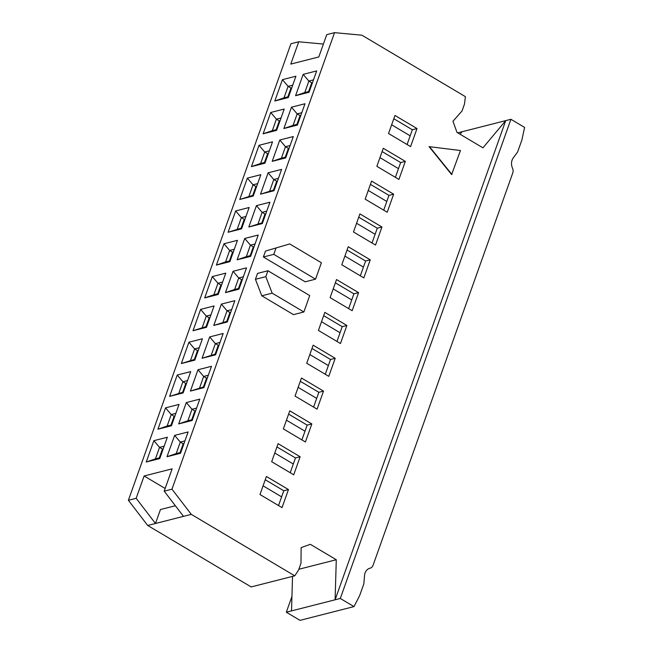 <?xml version="1.0" encoding="UTF-8"?>
<svg xmlns="http://www.w3.org/2000/svg" width="653" height="653" viewBox="0 0 653 653"><rect width="100%" height="100%" fill="white"/><g stroke="black" fill="none" stroke-linecap="round" stroke-linejoin="round"><path stroke-width="0.98" d="M457.72 132.853L510.924 119.295L524.612 127.425L521.853 140.093L517.641 151.912L513.201 158.018A9.346 7.665 75.7 0 0 512.507 168.172A5.608 4.595 -104.3 0 1 512.76 172.98L373.051 565.318A5.608 4.595 75.7 0 1 370.112 568.183A5.608 4.595 75.7 0 1 370.063 568.2L370.112 568.183M323.398 44.069L298.731 41.776L290.781 64.092L318.811 56.95L326.753 34.633L334.54 32.65L361.917 35.197L465.385 96.652L464.487 104.072L462.038 110.961L452.953 121.27L457.01 132.428L482.951 147.831L505.732 120.617L335.111 599.789L340.303 598.466L510.924 119.295M462.144 131.726L460.047 134.232M334.54 32.65L171.976 489.179L191.288 514.368L294.756 575.824L251.168 586.933L147.7 525.477L128.388 500.288L290.944 43.759L298.731 41.776M368.259 190.447L386.805 201.459M264.473 162.499L267.608 153.708L264.718 151.994L260.629 163.479L251.438 166.629L259.037 145.293L264.718 151.994L269.338 150.819M267.608 153.708L268.383 153.504M285.23 157.21L288.365 148.419L285.483 146.705L281.394 158.189L272.203 161.34L279.794 140.003L285.483 146.705L290.103 145.529M288.365 148.419L289.14 148.215M251.438 166.629L264.938 163.193L272.53 141.856L259.037 145.293M272.203 161.34L285.696 157.904L293.287 136.567L279.794 140.003M379.948 157.626L398.493 168.645M280.072 120.683L279.288 120.887L276.162 129.678M300.829 115.393L300.054 115.597L296.919 124.388M279.288 120.887L276.407 119.172L272.317 130.657L276.937 129.482M281.027 117.997L276.407 119.172L270.726 112.479L263.126 133.808L272.317 130.657M300.054 115.597L297.164 113.883L293.075 125.368L297.695 124.192M301.784 112.708L297.164 113.883L291.483 107.182L283.884 128.519L293.075 125.368M263.126 133.808L276.619 130.371L284.218 109.035L270.726 112.479M283.884 128.519L297.384 125.082L304.975 103.745L291.483 107.182M391.637 124.805L410.182 135.824M291.76 87.869L290.977 88.065L287.842 96.864M312.518 82.58L311.734 82.776L308.608 91.575M290.977 88.065L288.095 86.351L284.006 97.836L288.626 96.66M292.715 85.176L288.095 86.351L282.414 79.658L274.815 100.986L284.006 97.836M311.734 82.776L308.853 81.062L304.763 92.546L309.383 91.371M313.473 79.886L308.853 81.062L303.172 74.369L295.572 95.697L304.763 92.546M274.815 100.986L288.308 97.55L295.907 76.213L282.414 79.658M295.572 95.697L309.065 92.261L316.664 70.924L303.172 74.369M370.422 184.366L388.968 195.386L393.637 194.194L371.59 181.101L365.166 199.149L387.213 212.241L393.637 194.194M395.392 177.338L400.656 162.564L382.111 151.553M400.656 162.564L405.325 161.373L383.278 148.28L376.854 166.327L398.901 179.428L405.325 161.373M407.08 144.525L412.345 129.743L393.8 118.732M412.345 129.743L417.014 128.551L394.967 115.459L388.535 133.506L410.582 146.607L417.014 128.551M460.455 150.517L451.615 174.555L429.078 146.647L460.455 150.517M451.925 174.473L429.388 146.574M383.703 210.16L388.968 195.386M340.303 598.466L353.991 606.596L300.013 620.35L286.324 612.22L291.94 596.458M286.324 612.22L291.516 610.898L292.528 576.395M353.991 606.596L359.64 595.634L363.843 583.823L364.545 575.489A9.346 7.665 -104.3 0 1 369.973 568.216A9.346 7.665 -104.3 0 1 370.063 568.2M294.756 575.824L298.535 570.11L300.992 563.221L301.139 547.606L310.338 544.324L336.279 559.727L335.111 599.789L291.516 610.898M278.096 443.656L300.143 456.757L293.719 474.804L271.672 461.712L278.096 443.656M266.408 476.478L288.463 489.57L282.031 507.626L259.984 494.533L266.408 476.478M289.785 410.835L311.832 423.936L305.408 441.983L283.353 428.89L289.785 410.835M375.524 245.063L353.477 231.97L359.901 213.915L381.956 227.015L375.524 245.063M328.777 376.348L306.73 363.248L313.154 345.2L335.209 358.293L328.777 376.348M348.22 246.736L370.267 259.837L363.835 277.884L341.788 264.791L348.22 246.736M265.493 251.079L289.695 243.928L321.398 262.759L315.554 279.166L305.18 281.81L263.388 256.988L265.493 251.079L289.695 243.928M255.437 279.304L257.543 273.395L267.926 270.75L309.71 295.572L303.874 311.987L293.491 314.632L261.788 295.801L255.437 279.304L265.82 276.66L267.926 270.75M324.843 312.379L346.89 325.472L340.466 343.527L318.419 330.426L324.843 312.379M336.532 279.557L358.579 292.65L352.155 310.706L330.108 297.613L336.532 279.557M317.089 409.162L295.042 396.069L301.474 378.022L323.521 391.114L317.089 409.162M298.143 387.368L316.681 398.379M263.086 485.832L281.623 496.843M274.766 453.011L293.311 464.022M286.455 420.189L305 431.2M356.579 223.269L375.116 234.28M309.832 354.546L328.369 365.566M344.89 256.09L363.435 267.101M321.513 321.725L340.058 332.744M333.201 288.912L351.747 299.923M336.279 559.727L298.837 569.269M191.288 514.368L147.7 525.477M175.371 505.74L160.45 509.544L155.479 523.494L136.167 498.304L128.388 500.288M136.167 498.304L144.117 475.988L172.139 468.846L164.197 491.162L171.976 489.179M237.137 259.796L244.736 238.467L258.229 235.031L250.638 256.36L237.137 259.796L246.328 256.653L250.417 245.161L244.736 238.467M216.38 265.085L223.979 243.757L237.472 240.32L229.872 261.649L216.38 265.085L225.571 261.943L229.66 250.45L223.979 243.757M225.456 292.617L233.048 271.289L246.54 267.844L238.949 289.181L225.456 292.617L234.647 289.467L238.737 277.982L233.048 271.289M204.691 297.907L212.29 276.578L225.783 273.134L218.192 294.47L204.691 297.907L213.882 294.764L217.971 283.271L212.29 276.578M235.668 210.935L249.16 207.499L241.561 228.828L228.068 232.272L235.668 210.935L241.349 217.637L245.969 216.453M262.318 223.538L248.826 226.983L256.425 205.646L269.918 202.21L262.318 223.538M206.503 327.292L193.01 330.728L200.602 309.4L214.094 305.955L206.503 327.292M227.26 322.002L213.768 325.439L221.367 304.102L234.86 300.666L227.26 322.002M253.25 196.014L239.757 199.451L247.348 178.114L260.841 174.678L253.25 196.014M274.007 190.717L260.514 194.161L268.114 172.825L281.606 169.388L274.007 190.717M203.891 387.637L190.39 391.082L197.99 369.745L211.482 366.309L203.891 387.637M183.126 392.935L169.633 396.371L177.232 375.034L190.725 371.598L183.126 392.935M178.71 423.903L186.301 402.566L199.794 399.13L192.202 420.459L178.71 423.903L187.901 420.752L191.99 409.268L186.301 402.566M157.944 429.192L165.544 407.856L179.036 404.419L171.445 425.748L157.944 429.192L167.135 426.042L171.225 414.557L165.544 407.856M167.021 456.716L174.62 435.388L188.113 431.951L180.514 453.28L167.021 456.716L176.212 453.574L180.301 442.081L174.62 435.388M146.264 462.006L153.855 440.677L167.348 437.241L159.756 458.569L146.264 462.006L155.455 458.863L159.544 447.37L153.855 440.677M194.814 360.113L181.322 363.55L188.921 342.213L202.414 338.776L194.814 360.113M215.572 354.824L202.079 358.26L209.678 336.924L223.171 333.487L215.572 354.824M164.197 491.162L183.509 516.352M300.307 381.295L318.852 392.306L323.521 391.114M318.852 392.306L313.587 407.08M335.364 282.831L353.91 293.842L358.579 292.65M353.91 293.842L348.645 308.624M323.676 315.652L342.221 326.663L346.89 325.472M342.221 326.663L336.956 341.446M303.874 311.987L272.17 293.156L261.788 295.801M272.17 293.156L265.82 276.66M315.554 279.166L273.77 254.344L263.388 256.988M273.77 254.344L275.868 248.434M347.053 250.009L365.598 261.02L370.267 259.837M365.598 261.02L360.334 275.803M311.995 348.473L330.532 359.485L335.209 358.293M330.532 359.485L325.276 374.267M358.742 217.188L377.279 228.207L381.956 227.015M377.279 228.207L372.022 242.981M288.618 414.108L307.163 425.127L311.832 423.936M307.163 425.127L301.898 439.902M265.249 479.751L283.786 490.762L288.463 489.57M283.786 490.762L278.529 505.544M276.929 446.93L295.474 457.941L300.143 456.757M295.474 457.941L290.21 472.723M198.267 350.424L197.484 350.628L194.349 359.419M219.024 345.135L218.241 345.339L215.115 354.13M163.201 448.889L162.426 449.084L159.291 457.884M183.958 443.599L183.183 443.795L180.048 452.594M174.89 416.067L174.114 416.263L170.98 425.062M195.647 410.778L194.872 410.974L191.737 419.773M207.336 377.956L206.56 378.152L203.426 386.951M186.578 383.246L185.795 383.442L182.669 392.241M256.694 186.325L255.919 186.521L252.784 195.32M277.46 181.036L276.676 181.232L273.542 190.031M209.948 317.603L209.172 317.807L206.038 326.598M230.705 312.314L229.929 312.518L226.795 321.309M245.014 219.147L244.23 219.343L241.096 228.142M265.771 213.858L264.987 214.053L261.861 222.853M221.636 284.79L220.861 284.986L217.727 293.785M242.394 279.5L241.618 279.696L238.484 288.495M233.325 251.968L232.541 252.164L229.415 260.963M254.082 246.679L253.307 246.875L250.172 255.674M165.152 488.477L144.117 475.988M286.014 157.014L281.394 158.189M265.249 162.303L260.629 163.479M215.89 353.934L202.079 358.26M211.27 355.11L215.359 343.625L209.678 336.924M218.241 345.339L215.359 343.625L219.979 342.45M195.133 359.223L181.322 363.55M190.513 360.399L194.602 348.914L188.921 342.213M197.484 350.628L194.602 348.914L199.222 347.739M162.426 449.084L159.544 447.37L164.164 446.195M160.067 457.688L155.455 458.863M183.183 443.795L180.301 442.081L184.921 440.906M180.832 452.39L176.212 453.574M174.114 416.263L171.225 414.557L175.845 413.373M171.755 424.866L167.135 426.042M194.872 410.974L191.99 409.268L196.61 408.084M192.513 419.577L187.901 420.752M183.444 392.045L169.633 396.371M178.824 393.22L182.913 381.736L177.232 375.034M185.795 383.442L182.913 381.736L187.533 380.56M204.201 386.756L190.39 391.082M199.581 387.931L203.671 376.446L197.99 369.745M206.56 378.152L203.671 376.446L208.291 375.263M274.325 189.835L260.514 194.161M269.705 191.011L273.795 179.526L268.114 172.825M276.676 181.232L273.795 179.526L278.415 178.342M253.568 195.125L239.757 199.451M248.948 196.3L253.038 184.815L247.348 178.114M255.919 186.521L253.038 184.815L257.657 183.632M227.579 321.113L213.768 325.439M222.959 322.288L227.048 310.804L221.367 304.102M229.929 312.518L227.048 310.804L231.668 309.628M206.821 326.402L193.01 330.728M202.201 327.577L206.291 316.093L200.602 309.4M209.172 317.807L206.291 316.093L210.911 314.917M262.637 222.657L248.826 226.983M258.017 223.832L262.106 212.339L256.425 205.646M264.987 214.053L262.106 212.339L266.726 211.164M241.879 227.946L228.068 232.272M237.259 229.121L241.349 217.637L244.23 219.343M220.861 284.986L217.971 283.271L222.591 282.096M218.502 293.581L213.882 294.764M241.618 279.696L238.737 277.982L243.357 276.807M239.267 288.291L234.647 289.467M232.541 252.164L229.66 250.45L234.28 249.275M230.191 260.759L225.571 261.943M253.307 246.875L250.417 245.161L255.037 243.985M250.948 255.47L246.328 256.653"/></g></svg>
